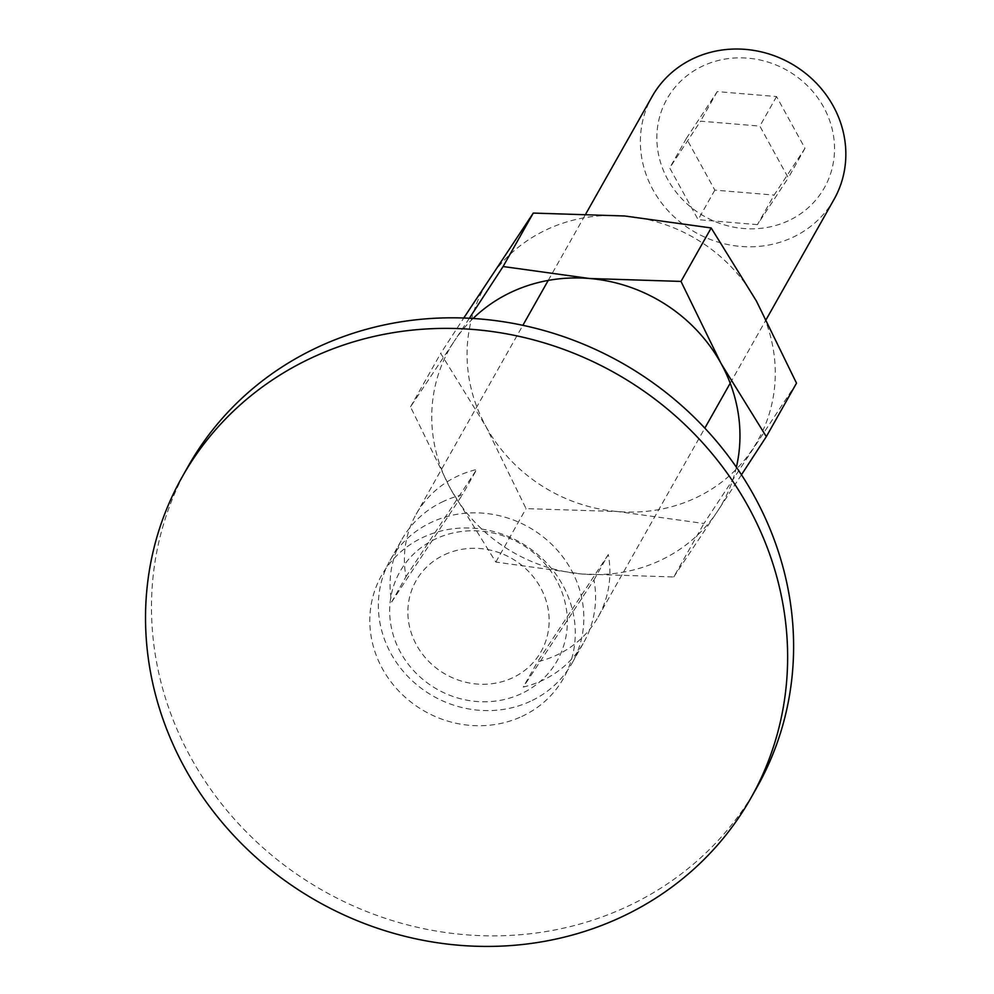 <?xml version="1.0" encoding="UTF-8"?>
<svg xmlns="http://www.w3.org/2000/svg" width="994" height="994" viewBox="0 0 994 994"><rect width="100%" height="100%" fill="white"/><g stroke="black" fill="none" stroke-linecap="round" stroke-linejoin="round"><path stroke-width="0.75" stroke-dasharray="4.97 3.73" d="M756.869 787.472A326.554 303.207 29.5 0 1 626.493 906.876A326.554 303.207 29.5 0 1 247.456 833.022A326.554 303.207 29.5 0 1 188.226 466.223M444.641 554.677A71.841 66.71 29.5 0 1 540.5 587.541A71.841 66.71 29.5 0 1 512.382 677.896A71.841 66.71 29.5 0 1 416.523 645.031A71.841 66.71 29.5 0 1 444.641 554.677M521.813 716.463A104.494 97.027 -150.5 0 0 562.703 585.031A104.494 97.027 -150.5 0 0 423.282 537.232A104.494 97.027 -150.5 0 0 382.392 668.664A104.494 97.027 -150.5 0 0 521.813 716.463M834.09 199.309A104.494 97.027 29.5 0 1 792.367 237.516A104.494 97.027 29.5 0 1 671.074 213.884A104.494 97.027 29.5 0 1 652.126 96.505M788.292 220.817A90.355 83.894 29.5 0 1 667.732 179.492A90.355 83.894 29.5 0 1 703.093 65.852A90.355 83.894 29.5 0 1 823.653 107.178A90.355 83.894 29.5 0 1 788.292 220.817M530.361 701.329A104.494 97.027 29.5 0 1 409.068 677.697A104.494 97.027 29.5 0 1 390.108 560.318A104.494 97.027 29.5 0 1 431.831 522.111A104.494 97.027 29.5 0 1 553.124 545.743A104.494 97.027 29.5 0 1 572.084 663.122A104.494 97.027 29.5 0 1 530.361 701.329M443.56 501.336A104.494 97.027 -150.5 0 0 401.837 539.556A104.494 97.027 -150.5 0 0 391.661 602.016L405.974 576.682A104.494 97.027 29.5 0 1 416.151 514.221A104.494 97.027 29.5 0 1 457.874 476.002A104.494 97.027 29.5 0 1 476.685 469.503L462.372 494.838A104.494 97.027 -150.5 0 0 443.56 501.336M593.99 579.887L608.303 554.553A104.494 97.027 29.5 0 1 598.127 617.013A104.494 97.027 29.5 0 1 556.404 655.232A104.494 97.027 29.5 0 1 537.592 661.731L523.279 687.065A104.494 97.027 -150.5 0 0 542.09 680.567A104.494 97.027 -150.5 0 0 583.813 642.348A104.494 97.027 -150.5 0 0 593.99 579.887L523.279 687.065M521.104 693.775A90.355 83.894 29.5 0 1 400.557 652.449A90.355 83.894 29.5 0 1 435.919 538.798A90.355 83.894 29.5 0 1 556.466 580.136A90.355 83.894 29.5 0 1 521.104 693.775M757.44 224.632L698.136 219.674L669.695 167.936L700.546 121.156L759.851 126.114L788.292 177.851L757.44 224.632L774.127 195.072L804.991 148.292L776.55 96.555L717.246 91.597L686.394 138.377L714.835 190.115L774.127 195.072M714.835 190.115L698.136 219.674M686.394 138.377L669.695 167.936M717.246 91.597L700.546 121.156M776.55 96.555L759.851 126.114M804.991 148.292L788.292 177.851M608.303 554.553L537.592 661.731M405.974 576.682L476.685 469.503M391.661 602.016L462.372 494.838M796.517 383.175L703.938 523.503L617.547 511.537L526.037 508.617L485.929 426.488A156.741 145.546 29.5 0 1 489.545 278.718A156.741 145.546 29.5 0 1 547.272 229.353A156.741 145.546 29.5 0 1 624.791 215.996A156.741 145.546 29.5 0 1 756.409 301.045A156.741 145.546 29.5 0 1 752.781 448.816A156.741 145.546 29.5 0 1 695.067 498.18A156.741 145.546 29.5 0 1 617.547 511.537A156.741 145.546 29.5 0 1 485.929 426.488L440.702 353.404L463.751 318.03M673.746 576.955L717.482 511.314A156.741 145.546 29.5 0 1 659.755 560.678A156.741 145.546 29.5 0 1 582.236 574.035A156.741 145.546 29.5 0 1 450.617 488.986A156.741 145.546 29.5 0 1 454.246 341.215L410.51 406.857L450.617 488.986L495.844 562.07L582.236 574.035L673.746 576.955L703.938 523.503M736.38 467.217A156.741 145.546 29.5 0 1 717.482 511.314L741.462 474.784M469.342 318.266L454.246 341.215A156.741 145.546 29.5 0 1 473.094 318.478M495.844 562.07L526.037 508.617M410.51 406.857L440.702 353.404M390.108 560.318L401.837 539.556M416.151 514.221L522.856 325.336M548.228 280.42L585.926 213.685M572.084 663.122L583.813 642.348M598.127 617.013L704.833 428.128M730.205 383.212L766.225 319.447"/><path stroke-width="1.49" d="M620.529 917.437A326.554 303.207 -150.5 0 0 750.905 798.02A326.554 303.207 -150.5 0 0 691.675 431.234A326.554 303.207 -150.5 0 0 312.638 357.368A326.554 303.207 -150.5 0 0 182.262 476.785A326.554 303.207 -150.5 0 0 241.492 843.571A326.554 303.207 -150.5 0 0 620.529 917.437M182.262 476.785L188.226 466.223A326.554 303.207 29.5 0 1 318.602 346.807A326.554 303.207 29.5 0 1 697.639 420.673A326.554 303.207 29.5 0 1 756.869 787.472L750.905 798.02M585.926 213.685L652.126 96.505A104.494 97.027 29.5 0 1 693.849 58.298A104.494 97.027 29.5 0 1 815.142 81.93A104.494 97.027 29.5 0 1 834.09 199.309L766.225 319.447M463.751 318.03L533.281 213.076L624.791 215.996L711.182 227.961L756.409 301.045L796.517 383.175L766.324 436.627L721.097 363.543A156.741 145.546 29.5 0 1 736.38 467.217M473.094 318.478A156.741 145.546 29.5 0 1 511.96 291.851A156.741 145.546 29.5 0 1 589.479 278.494L503.088 266.529L469.342 318.266M741.462 474.784L766.324 436.627M721.097 363.543L680.989 281.414L589.479 278.494A156.741 145.546 29.5 0 1 721.097 363.543M503.088 266.529L533.281 213.076M680.989 281.414L711.182 227.961M522.856 325.336L548.228 280.42M704.833 428.128L730.205 383.212"/></g></svg>
